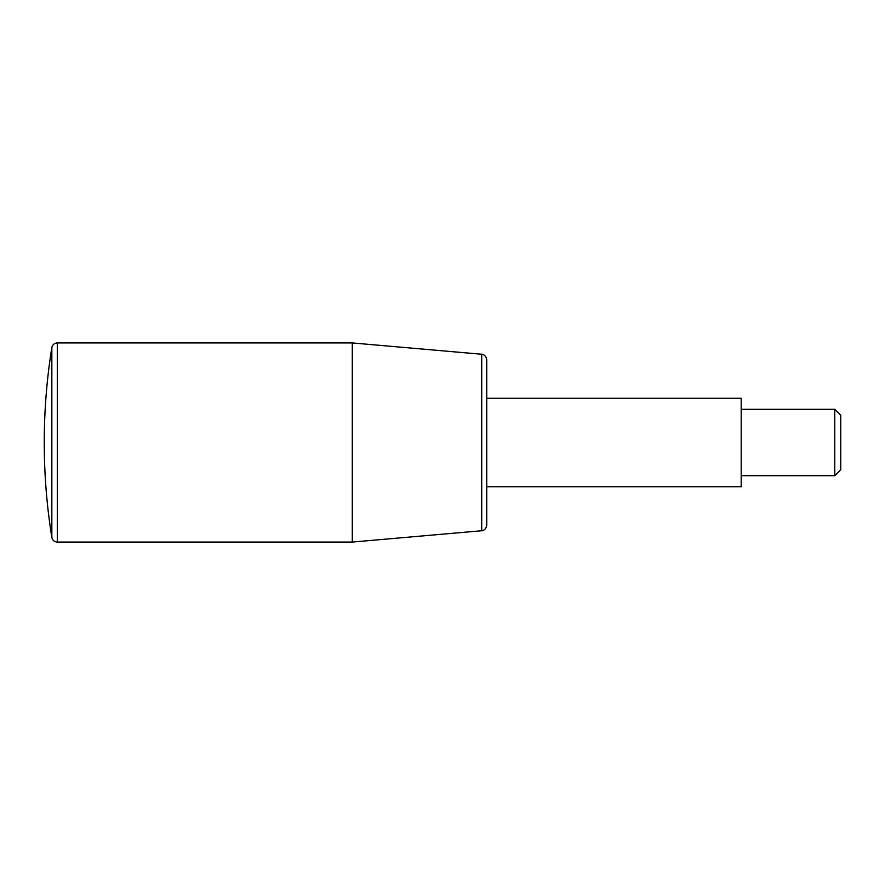 <?xml version="1.0" encoding="UTF-8"?>
<svg xmlns="http://www.w3.org/2000/svg" width="885" height="885" viewBox="0 0 885 885"><rect width="100%" height="100%" fill="white"/><g stroke="black" fill="none" stroke-linecap="round" stroke-linejoin="round"><path stroke-width="1.33" d="M486.75 398.25L741.188 398.25L741.188 486.75L486.75 486.75M51.839 347.595C52.525 344.708 54.339 343.159 57.304 342.938L352.296 342.938L481.705 354.254C480.953 354.1 485.655 353.856 486.75 359.764L486.75 525.236C485.655 531.144 480.953 530.9 481.705 530.746L352.296 542.062L57.304 542.062C54.339 541.841 52.525 540.292 51.839 537.405L51.839 442.5L51.839 537.405A597.375 597.375 0 0 1 51.839 347.595L51.839 442.5M352.296 342.938L352.296 542.062M741.188 409.312L834.765 409.312L840.75 415.297L840.75 469.703L834.765 475.688L741.188 475.688M834.765 409.312L834.765 475.688M481.705 354.254L481.705 530.746M57.304 342.938L57.304 542.062"/></g></svg>
